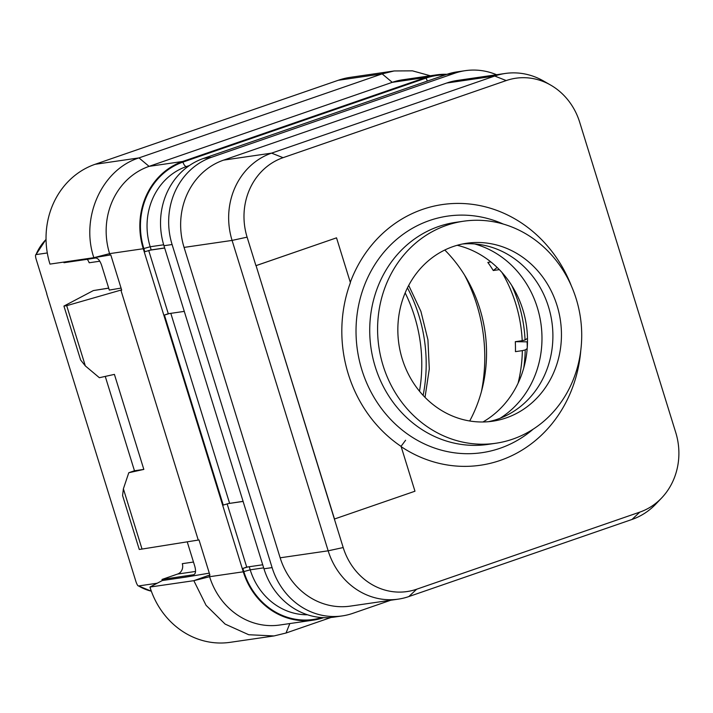 <?xml version="1.0" encoding="UTF-8"?>
<svg xmlns="http://www.w3.org/2000/svg" width="713" height="713" viewBox="0 0 713 713"><rect width="100%" height="100%" fill="white"/><g stroke="black" fill="none" stroke-linecap="round" stroke-linejoin="round"><path stroke-width="1.07" d="M390.76 600.23L352.766 613.358A69.803 63.368 -98.3 0 1 342.24 615.916A69.803 63.368 -98.3 0 1 272.099 567.601L172.091 244.532A69.803 63.368 -98.3 0 1 211.583 157.261L454.76 73.234A69.803 63.368 -98.3 0 1 465.286 70.667A69.803 63.368 -98.3 0 1 496.56 74.731M505.25 73.466L457.238 80.462A69.803 63.368 81.7 0 0 446.703 83.029L223.561 160.131A69.803 63.368 81.7 0 0 184.07 247.411L280.156 557.807A69.803 63.368 81.7 0 0 350.297 606.121L398.309 599.134A69.803 63.368 -98.3 0 1 328.167 550.81L232.081 240.415A69.803 63.368 -98.3 0 1 271.573 153.135L494.724 76.033A69.803 63.368 -98.3 0 1 505.25 73.466A69.803 63.368 -98.3 0 1 543.475 80.97L550.623 85.061A63.573 57.708 -98.3 0 1 579.687 122.235L675.772 432.631A63.573 57.708 -98.3 0 1 661.637 497.968A63.573 57.708 -98.3 0 1 639.811 512.112L416.659 589.223A63.573 57.708 -98.3 0 1 343.194 547.548L334.37 519.046L414.966 491.221L401.089 446.4A131.638 119.499 81.7 0 1 350.404 282.66L336.527 237.839L256.065 265.637L334.504 519.028M342.24 615.916L334.103 617.11A69.803 63.368 -98.3 0 1 263.962 568.787L163.954 245.718A69.803 63.368 -98.3 0 1 203.446 158.446L446.623 74.419A69.803 63.368 -98.3 0 1 457.149 71.853L465.286 70.667M164.65 247.955L151.174 249.915L144.81 251.707L143.83 248.534A69.143 62.762 -98.3 0 1 182.938 162.092L426.116 78.065A69.143 62.762 -98.3 0 1 445.126 74.936M164.667 248.035L149.837 250.201M148.714 250.495L168.277 313.711L184.284 311.385M243.106 501.426L228.276 503.583L223.249 505.089L164.418 315.048L168.277 313.711M243.08 501.346L228.276 503.583M227.144 503.886L246.716 567.102L262.714 564.776M209.863 574.945L193.838 580.685L209.595 576.71L209.167 575.311L209.952 575.239L199.025 539.946L198.267 540.097L120.925 290.253L121.709 290.173L110.782 254.889L110.025 255.031L109.588 253.641A69.803 63.368 -98.3 0 1 149.079 166.361L392.257 82.334L425.919 77.432L182.742 161.459A69.803 63.368 -98.3 0 0 143.26 248.73L243.267 571.799A69.803 63.368 -98.3 0 0 313.408 620.123L279.737 625.025A69.803 63.368 -98.3 0 1 209.595 576.71L243.267 571.799M425.919 77.432A69.803 63.368 -98.3 0 1 436.445 74.874A69.803 63.368 -98.3 0 1 446.935 74.312M323.613 617.663A69.803 63.368 -98.3 0 1 313.408 620.123M246.716 567.102L242.857 568.439L247.883 566.933M182.742 161.459L149.079 166.361L138.973 157.903C101.932 169.542 80.302 217.42 93.858 257.705L110.782 254.889M142.03 549.063L139.267 549.465L122.583 495.544L123.385 488.815L142.03 549.063L199.025 539.946M121.62 289.888L66.692 305.672L85.337 365.921L99.374 377.712L114.41 374.387L143.83 469.412L128.786 472.728L134.463 470.758L143.83 469.412M123.385 488.815L128.786 472.728M121.058 288.088L109.294 290.075L101.638 265.352C99.945 260.503 97.895 258.053 95.506 258.008L87.441 259.291L87.244 258.65M66.692 305.672L63.929 306.073L80.622 359.985L85.337 365.921M108.697 288.168L93.358 290.574L63.929 306.073M143.26 248.73L109.588 253.641L93.849 257.687L49.972 264.104A79.776 72.423 81.7 0 1 95.087 164.302L338.265 80.275A79.776 72.423 81.7 0 1 350.297 77.343L394.173 70.952L382.15 73.876L338.265 80.275M87.441 259.291L63.956 262.714L63.76 262.081M187.234 541.853L194.783 566.247C196.102 571.158 195.692 573.992 193.553 574.749L162.003 579.446L177.59 574.054L195.496 571.452M93.358 290.574L108.679 288.097M134.463 470.758L105.257 376.411M209.301 573.145L185.826 577.102L185.487 576.024M149.944 587.049A79.776 72.423 81.7 0 0 230.13 642.333L274.006 635.943L248.73 634.73L225.121 624.089L206.057 605.31L193.838 580.685L149.944 587.049L162.332 580.525L185.826 577.102M274.006 635.943L286.038 633.01L331.001 617.476M95.087 164.302L138.973 157.903L382.15 73.876L392.257 82.334A69.803 63.368 -98.3 0 1 402.783 79.776L436.445 74.874M430.313 75.765L412.462 70.845L394.173 70.952M87.155 259.327A8.306 7.54 -98.3 0 1 89.152 262.767L99.767 261.225M162.332 580.525L162.003 579.446M193.481 562.04L182.296 563.671A8.306 7.54 -98.3 0 1 177.59 574.054M47.308 252.963L36.006 254.603A49.865 45.267 -98.3 0 1 46.051 239.461M157.208 583.225L138.58 585.943C137.912 586.095 137.056 584.713 136.005 581.817L46.693 293.783M46.835 293.765L36.105 259.095C35.347 256.154 35.32 254.657 36.006 254.603L46.042 239.327M151.334 591.184A49.865 45.267 81.7 0 1 138.58 585.943L151.352 591.22M444.787 250.022A136.29 123.723 -98.3 0 1 469.698 420.991M490.892 261.956L487.826 262.402A136.29 123.723 -98.3 0 1 493.28 270.521L499.332 269.639M501.961 272.464A136.29 123.723 -98.3 0 1 522.21 340.68L515.303 341.687A136.29 123.723 -98.3 0 1 515.454 351.643L522.353 350.636A136.29 123.723 -98.3 0 1 518.084 383.166M457.193 245.29A94.9 86.148 -98.3 0 1 526.408 325.431A94.9 86.148 -98.3 0 1 482.933 421.989M474.733 243.971A94.9 86.148 -98.3 0 1 540.891 323.319A94.9 86.148 -98.3 0 1 500.125 418.246M462.425 244.006A89.918 81.621 -98.3 0 1 550.962 316.492A89.918 81.621 -98.3 0 1 497.621 419.164A89.918 81.621 81.7 0 1 488.316 421.713M506.168 417.916A89.918 81.621 -98.3 0 1 492.612 421.214A89.918 81.621 -98.3 0 1 400.278 351.562A89.918 81.621 -98.3 0 1 453.129 246.564A89.918 81.621 -98.3 0 1 466.685 243.258A89.918 81.621 -98.3 0 1 559.019 312.918A89.918 81.621 -98.3 0 1 506.168 417.916M383.095 365.6A112.191 101.843 -98.3 0 1 463.477 221.226A112.191 101.843 -98.3 0 1 576.202 298.872A112.191 101.843 81.7 0 1 495.82 443.254A112.191 101.843 81.7 0 1 383.095 365.6M495.82 443.254L487.959 444.404A112.191 101.843 81.7 0 1 375.234 366.749A112.191 101.843 -98.3 0 1 455.616 222.367L463.477 221.226M184.07 247.411L232.081 240.415L247.108 237.153L255.931 265.655L336.527 237.839M247.108 237.153A63.573 57.708 -98.3 0 1 283.07 157.671L506.221 80.569A63.573 57.708 -98.3 0 1 550.623 85.061M256.065 265.637L334.37 519.046M661.637 497.968L655.96 503.931A69.803 63.368 -98.3 0 1 631.985 519.465L408.834 596.567A69.803 63.368 -98.3 0 1 398.309 599.134M527.264 347.427A149.249 135.488 81.7 0 0 527.112 341.839L527.486 341.785M497.139 267.455L493.28 270.521M527.112 341.839L515.303 341.687M522.21 340.68L525.071 339.994L527.477 338.336M527.174 348.595L525.214 349.949L522.353 350.636M169.444 313.542L164.418 315.048M446.703 83.029L494.724 76.033L506.221 80.569M446.623 74.419L454.76 73.234M203.446 158.446L211.583 157.261M163.954 245.718L172.091 244.532M263.962 568.787L272.099 567.601M188.33 166.272L186.485 166.539L189.373 165.541M163.669 244.791L150.193 246.751A64.152 58.243 -98.3 0 1 186.485 166.539A4.982 2.059 70.9 0 1 182.938 162.092M151.174 249.915L150.193 246.751L143.83 248.534M263.676 567.86L250.201 569.821L249.238 566.737M307.508 614.775A64.152 58.243 -98.3 0 1 250.201 569.821L243.837 571.603L242.857 568.439M321.759 617.565A69.143 62.762 -98.3 0 1 243.837 571.603M289.826 623.554L286.038 633.01M419.494 391.214A147.172 133.598 81.7 0 0 405.162 292.883M423.121 395.376A149.418 135.639 81.7 0 0 407.453 287.856M481.462 391.428A161.904 146.976 81.7 0 0 464.502 274.986M503.307 224.069A119.526 108.501 81.7 0 0 389.12 246.44A119.526 108.501 81.7 0 0 361.892 369.949A119.526 108.501 81.7 0 0 533.19 429.164M401.178 446.668A131.718 119.57 81.7 0 0 580.783 350.422M571.389 285.958A131.718 119.57 81.7 0 0 459.912 203.428A131.718 119.57 81.7 0 0 350.306 282.339M280.156 557.807L328.167 550.81L343.194 547.548M408.834 596.567L416.659 589.223M631.985 519.465L639.811 512.112M223.561 160.131L271.573 153.135L283.07 157.671M525.214 349.949A134.392 122.003 -98.3 0 1 523.761 367.917M511.747 285.467A134.392 122.003 -98.3 0 1 525.071 339.994M427.524 81.015A4.982 2.059 70.9 0 1 426.116 78.065M229.604 503.307L170.808 313.346M408.709 285.414L420.92 311.421L427.925 339.771L429.297 368.942L425.019 397.364M405.59 440.251L401.036 446.365"/></g></svg>
